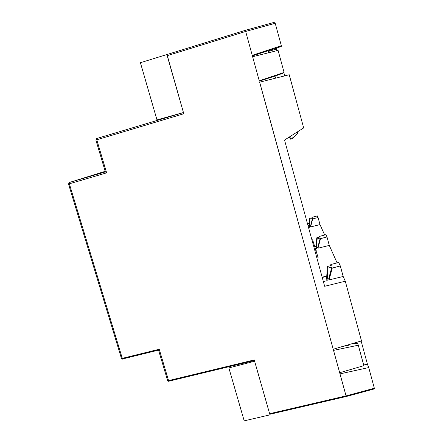 <?xml version="1.0" encoding="UTF-8"?>
<svg xmlns="http://www.w3.org/2000/svg" width="443" height="443" viewBox="0 0 443 443"><rect width="100%" height="100%" fill="white"/><g stroke="black" fill="none" stroke-linecap="round" stroke-linejoin="round"><path stroke-width="0.66" d="M268.054 50.723L268.009 50.109L252.239 55.336L252.648 56.726L252.427 55.918L268.054 50.723L268.608 52.75M274.931 75.886L275.563 78.178M346.254 396.596L346.055 395.887L374.346 388.245L368.731 367.579L339.991 373.875L346.055 395.887L269.626 413.684L254.249 359.932L168.573 380.598L169.082 381.318M374.496 388.971L374.346 388.245M339.991 373.875L339.687 372.718M354.001 368.543L354.86 368.294M348.563 345.241L348.431 344.759M259.659 82.182L333.524 350.396L358.298 345.213L363.864 365.663L339.676 372.724L346.227 396.507L374.501 388.865M309.878 219.196L312.498 218.493L310.399 226.467L309.43 226.705L309.878 219.196L309.613 218.477L309.17 225.936L309.43 226.705M311.9 217.862L312.038 217.336L312.21 217.779L309.613 218.477M310.399 226.467L310.571 226.954L312.675 218.942L318.068 217.485L317.338 215.902L312.038 217.336M312.498 218.493L312.675 218.942M320.272 238.013L317.753 247.515L316.59 247.803L317.138 238.849L320.272 238.013L320.533 238.655L317.996 248.213L329.299 245.411L326.989 236.933L325.954 234.668L319.613 236.363L319.414 237.11M319.613 236.363L319.868 236.988L316.756 237.819L316.219 246.701L316.59 247.803M317.753 247.515L317.996 248.213M331.851 267.068L328.689 278.83L327.244 279.184L327.942 268.098L331.851 267.068L332.25 268.07L329.066 279.91L343.175 276.482L340.313 265.955L338.707 262.45L330.832 264.526L330.528 265.678M330.832 264.526L331.22 265.495L327.355 266.509L326.668 277.479L327.244 279.184M328.689 278.83L329.066 279.91M368.731 367.579L367.43 364.196L363.681 364.993M367.43 364.196L361.134 341.021M327.942 268.098L327.355 266.509M340.313 265.955L332.25 268.07M317.138 238.849L316.756 237.819M326.989 236.933L320.533 238.655M309.801 232.154L308.151 226.146M318.174 257.804L312.625 239.779M275.673 78.151L259.637 82.188L333.202 349.234L361.494 340.916L345.285 281.205L324.653 286.294L284.528 140.049L303.665 127.922L289.224 74.74L275.673 78.151M310.571 226.954L320.001 224.59L318.068 217.485M320.001 224.59L324.658 235.011M329.299 245.411L337.101 262.876M343.175 276.482L345.285 281.205M284.733 75.869L283.902 72.824M276.759 50.723L276.321 49.101L268.259 51.477M276.321 49.101L276.371 48.104M268.009 50.109L281.338 45.695L281.25 46.482L268.093 50.856M252.239 55.336L245.356 30.329L252.621 56.732L278.088 50.391L284.085 72.442L284.002 72.79L277.789 75.166L275.69 75.631M281.338 45.695L274.904 22.161L245.356 30.329M307.464 223.643L309.33 223.178M308.566 227.58L309.308 227.397L308.649 225.426L307.996 225.592M315.665 248.972L316.496 248.767L315.549 245.954L314.735 246.153M323.357 281.582L327.211 280.646L325.749 276.299L322.15 277.18M325.749 276.299L327.194 280.652M315.549 245.954L316.479 248.772M308.649 225.426L309.297 227.397M325.826 276.576L322.238 277.512M315.61 246.175L314.812 246.386M308.699 225.609L308.051 225.786M289.894 136.649L290.519 139.157L289.213 137.086M290.519 139.157L292.17 138.698L297.602 133.349L297.27 131.975M229.081 366.682L228.859 367.928L244.193 420.85L269.959 414.858L269.964 414.255M254.62 361.233L228.859 367.928M254.614 361.255L269.959 414.858M352.833 343.463L357.689 343.596L358.298 345.213M168.91 381.345L168.196 381.201M159.231 349.256L158.594 350.324L167.587 380.465L168.573 380.598L159.231 349.256L122.296 358.348L122.888 359.107M122.7 359.14L121.963 358.974M68.521 184.028L121.393 358.254L122.296 358.348L69.346 183.795L68.515 184.022L69.318 182.488L69.346 183.795L106.63 172.853L96.768 139.783L95.882 140.088L105.373 171.901L106.63 172.853M95.876 140.066L96.701 138.526L96.768 139.783L183.795 113.757L166.994 54.522L245.35 30.329M349.311 345.086L349.162 344.538M284.085 72.442L259.249 80.798L252.621 56.732M269.964 414.349L269.626 413.684M259.365 81.124L275.745 75.853M333.219 349.234L339.676 372.724M349.206 344.527L349.389 345.069L342.356 346.542M252.648 56.726L252.41 55.879M156.988 119.92L183.441 112.516L166.845 54.55L140.409 62.712L156.988 119.92L158.926 119.909M167.172 55.668L245.66 31.459L275.253 23.274M314.951 250.948L316.208 250.616M312.636 239.774L311.938 239.962M293.255 137.668L290.364 138.482M105.196 171.319L69.318 182.488L105.373 171.901M96.701 138.526L183.457 112.566M316.695 257.289L317.969 256.951M254.432 360.569L168.811 381.207L167.604 380.603M158.766 350.059L122.556 358.968L121.404 358.398M346.227 396.507L269.831 414.283"/></g></svg>
